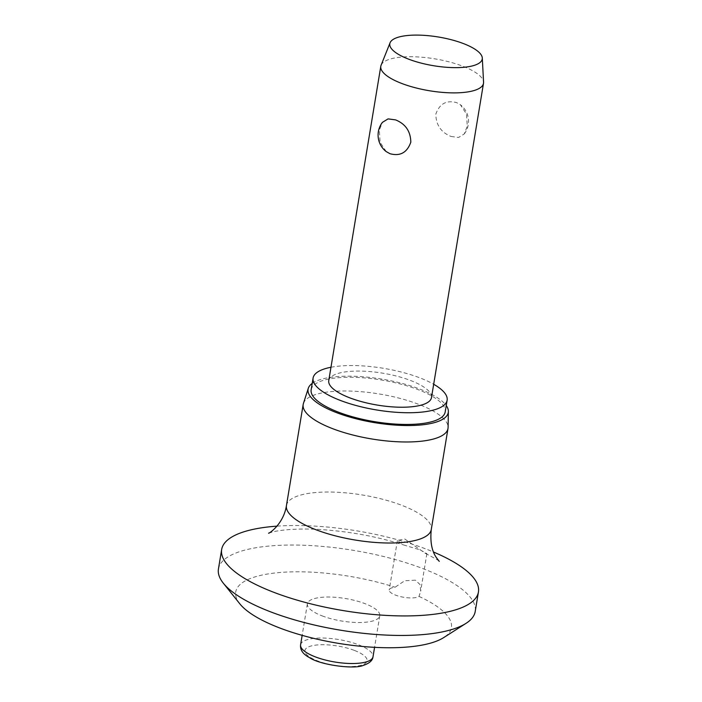 <?xml version="1.0" encoding="UTF-8"?>
<svg xmlns="http://www.w3.org/2000/svg" width="702" height="702" viewBox="0 0 702 702"><rect width="100%" height="100%" fill="white"/><g stroke="black" fill="none" stroke-linecap="round" stroke-linejoin="round"><path stroke-width="0.53" stroke-dasharray="3.51 2.63" d="M415.391 580.168L404.659 580.765L395.094 587.232A15.62 4.853 9.4 0 0 389.215 589.961A15.62 4.853 9.4 0 0 395.463 595.103A15.62 4.853 9.4 0 0 419.024 596.419L420.665 591.172L420.086 584.617L415.391 580.168M239.856 603.86A109.31 33.968 -170.6 0 1 275.886 572.885A109.31 33.968 -170.6 0 1 395.094 587.232M218.436 568.997A130.133 40.444 -170.6 0 1 291.821 545.042A130.133 40.444 -170.6 0 1 423.104 568.673A130.133 40.444 -170.6 0 1 475.21 611.503M277.027 526.14A130.133 40.444 -170.6 0 1 426.342 549.148A130.133 40.444 -170.6 0 1 433.555 552.053M420.384 549.973L426.877 553.667L425.377 553.36L404.756 538.987L397.402 540.479L403.378 544.884L420.384 549.973M303.422 403.466A73.394 22.806 -170.6 0 1 346.086 390.988A73.394 22.806 -170.6 0 1 418.611 404.308A73.394 22.806 -170.6 0 1 448.095 427.421M312.214 383.38A71.051 22.078 -170.6 0 1 419.831 389.083A71.051 22.078 -170.6 0 1 446.253 405.563M330.975 367.26A67.927 21.113 -170.6 0 1 419.936 377.887A67.927 21.113 -170.6 0 1 433.678 384.266M311.153 389.768A67.927 21.113 -170.6 0 1 349.464 377.264A67.927 21.113 -170.6 0 1 417.997 389.601A67.927 21.113 -170.6 0 1 445.191 411.951M322.078 615.856A36.697 11.407 9.4 0 0 359.099 622.525A36.697 11.407 9.4 0 0 379.791 615.768A36.697 11.407 9.4 0 0 365.101 603.694A36.697 11.407 9.4 0 0 328.08 597.025A36.697 11.407 9.4 0 0 307.379 603.781A36.697 11.407 9.4 0 0 322.078 615.856M381.098 65.225A52.053 16.181 -170.6 0 1 462.671 66.172A52.053 16.181 -170.6 0 1 483.564 82.195M328.755 380.642A52.053 16.181 -170.6 0 1 358.117 371.06A52.053 16.181 -170.6 0 1 410.626 380.519A52.053 16.181 -170.6 0 1 431.467 397.648M451.035 136.46L458.564 137.46L464.215 133.985L467.269 126.237L466.549 114.101L460.398 104.756L456.633 102.641C446.463 99.895 439.522 103.738 435.819 114.154C436.003 124.982 441.075 132.415 451.035 136.46M386.232 151.606L380.08 142.252L379.361 130.116L382.414 122.367M419.024 596.419A109.31 33.968 -170.6 0 1 443.69 637.6M286.451 505.528A73.394 22.806 -170.6 0 1 327.843 492.023A73.394 22.806 -170.6 0 1 401.886 505.352A73.394 22.806 -170.6 0 1 431.274 529.51M300.596 644.778A36.697 11.407 -170.6 0 1 307.616 639.575A36.697 11.407 -170.6 0 1 358.31 644.69A36.697 11.407 -170.6 0 1 373.008 656.765M354.457 650.438A31.493 9.784 -170.6 0 1 361.03 665.268A31.493 9.784 -170.6 0 1 317.532 660.88A31.493 9.784 -170.6 0 1 310.951 646.042A31.493 9.784 -170.6 0 1 354.457 650.438M425.377 553.36C435.363 558.555 439.996 561.223 439.259 561.363M426.877 553.667L420.665 591.172M379.791 615.768L374.57 647.341M464.215 133.985A20.823 20.823 0 0 0 460.398 104.756M307.379 603.781L302.158 635.345M397.402 540.479L389.215 589.961M268.62 533.116L274.385 531.528C286.205 529.018 306.072 528.448 321.893 529.633C350.588 531.633 377.746 536.714 403.378 544.884"/><path stroke-width="1.05" d="M433.555 552.053A130.133 40.444 -170.6 0 1 478.439 591.979L475.21 611.503A130.133 40.444 -170.6 0 1 465.988 623.376L443.69 637.6A109.31 33.968 -170.6 0 1 279.501 627.895A109.31 33.968 -170.6 0 1 239.856 603.86L223.333 583.204A130.133 40.444 -170.6 0 1 218.436 568.997L221.665 549.473A130.133 40.444 -170.6 0 1 277.027 526.14M465.988 623.376A130.133 40.444 -170.6 0 1 270.533 611.819A130.133 40.444 -170.6 0 1 223.333 583.204M478.439 591.979A130.133 40.444 -170.6 0 1 405.045 615.935A130.133 40.444 -170.6 0 1 273.762 592.295A130.133 40.444 -170.6 0 1 221.665 549.473M446.253 405.563A71.051 22.078 -170.6 0 1 448.367 411.451L448.095 427.421A73.394 22.806 -170.6 0 1 447.999 428.466A73.394 22.806 -170.6 0 1 406.607 441.979A73.394 22.806 -170.6 0 1 332.564 428.641A73.394 22.806 -170.6 0 1 303.176 404.492A73.394 22.806 -170.6 0 1 303.422 403.466L308.31 388.267A71.051 22.078 -170.6 0 1 312.214 383.38M448.367 411.451A71.051 22.078 -170.6 0 1 409.652 425.535A71.051 22.078 -170.6 0 1 336.521 412.636A71.051 22.078 -170.6 0 1 308.31 388.267M433.678 384.266A67.927 21.113 -170.6 0 1 447.13 400.237A67.927 21.113 -170.6 0 1 408.818 412.741A67.927 21.113 -170.6 0 1 340.286 400.403A67.927 21.113 -170.6 0 1 313.092 378.053A67.927 21.113 -170.6 0 1 330.975 367.26M447.13 400.237L445.191 411.951A67.927 21.113 -170.6 0 1 406.879 424.456A67.927 21.113 -170.6 0 1 338.346 412.118A67.927 21.113 -170.6 0 1 311.153 389.768L313.092 378.053M482.3 58.02L483.564 82.195A52.053 16.181 -170.6 0 1 483.502 83.301A52.053 16.181 -170.6 0 1 454.15 92.883A52.053 16.181 -170.6 0 1 401.641 83.424A52.053 16.181 -170.6 0 1 380.8 66.295A52.053 16.181 -170.6 0 1 381.098 65.225L390.084 42.752A46.85 14.558 -170.6 0 1 463.495 43.603A46.85 14.558 -170.6 0 1 482.3 58.02A46.85 14.558 -170.6 0 1 457.239 67.629A46.85 14.558 -170.6 0 1 408.564 59.135A46.85 14.558 -170.6 0 1 390.084 42.752M395.595 119.893C405.554 123.938 410.626 131.379 410.81 142.199C407.107 152.615 400.166 156.458 389.996 153.712L386.232 151.606A20.823 20.823 0 0 1 382.414 122.367L388.066 118.892L395.595 119.893M483.502 83.301L431.467 397.648A52.053 16.181 -170.6 0 1 402.106 407.23A52.053 16.181 -170.6 0 1 349.596 397.771A52.053 16.181 -170.6 0 1 328.755 380.642L380.8 66.295M439.259 561.363L436.1 557.195C431.669 550.517 430.054 541.286 431.274 529.51A73.394 22.806 -170.6 0 1 389.873 543.015A73.394 22.806 -170.6 0 1 315.83 529.685A73.394 22.806 -170.6 0 1 286.451 505.528L303.176 404.492M374.57 647.341L373.008 656.765A36.697 11.407 -170.6 0 1 365.979 661.977A36.697 11.407 -170.6 0 1 315.286 656.861A36.697 11.407 -170.6 0 1 300.596 644.778L302.158 635.345M431.274 529.51L447.999 428.466M373.008 656.765C372.648 660.494 369.392 663.372 363.259 665.399C354.045 669.532 320.112 664.952 309.617 657.686C302.992 654.238 299.982 649.929 300.596 644.778M286.451 505.528C283.52 524.763 267.769 534.433 268.62 533.116"/></g></svg>
